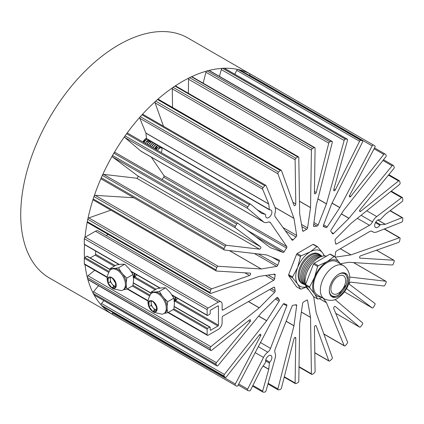 <?xml version="1.0" encoding="UTF-8"?>
<svg xmlns="http://www.w3.org/2000/svg" width="424" height="424" viewBox="0 0 424 424"><rect width="100%" height="100%" fill="white"/><g stroke="black" fill="none" stroke-linecap="round" stroke-linejoin="round"><path stroke-width="0.64" d="M338.882 274.074A13.552 7.823 120 0 0 330.031 286.014A13.552 7.823 120 0 0 332.109 296.869A13.552 7.823 120 0 0 338.882 296.201A13.552 7.823 120 0 0 347.738 284.26A13.552 7.823 120 0 0 345.661 273.401A13.552 7.823 120 0 0 338.882 274.074M320.841 255.428A16.939 9.778 120 0 0 319.553 254.416A16.939 9.778 120 0 0 311.089 255.259A16.939 9.778 120 0 0 300.022 270.183A16.939 9.778 120 0 0 302.619 283.757A16.939 9.778 120 0 0 304.135 284.361M321.355 255.778A16.706 9.646 120 0 0 312.409 256.213A16.706 9.646 120 0 0 301.337 271.493A16.706 9.646 120 0 0 304.692 284.631M322.256 256.255A16.706 9.646 120 0 0 313.638 256.918A16.706 9.646 120 0 0 302.651 271.885A16.706 9.646 120 0 0 305.561 285.177M322.081 256.303A16.706 9.646 120 0 0 314.868 257.628A16.706 9.646 120 0 0 304.268 271.371A16.706 9.646 120 0 0 305.513 285.002M320.74 256.753A16.706 9.646 120 0 0 316.097 258.338A16.706 9.646 120 0 0 305.232 283.614M312.541 262.975A16.706 9.646 120 0 0 306.52 273.406M326.522 256.138A19.197 11.082 120 0 0 318.647 257.776A19.197 11.082 120 0 0 305.572 285.219M305.63 285.405A19.197 11.082 120 0 0 308.81 289.931M327.089 262.652A19.197 11.082 120 0 0 314.55 279.57A19.197 11.082 120 0 0 317.491 294.956L324.334 298.904A19.197 11.082 -60 0 1 321.392 283.518A19.197 11.082 -60 0 1 333.932 266.601A19.197 11.082 -60 0 1 343.53 265.652L336.693 261.703A19.197 11.082 120 0 0 327.089 262.652M319.553 254.416L318.641 253.891A16.939 9.778 120 0 0 310.172 254.729A16.939 9.778 120 0 0 299.106 269.653A16.939 9.778 120 0 0 301.703 283.227L302.619 283.757M324.047 255.953A20.41 11.787 120 0 0 322.669 253.006A20.41 11.787 120 0 0 310.172 251.893A20.41 11.787 120 0 0 297.669 267.443A20.41 11.787 120 0 0 297.669 284.106A20.41 11.787 120 0 0 306.192 286.878M317.555 246.715A23.272 13.436 120 0 0 316.903 246.657L313.002 244.404A23.272 13.436 120 0 1 313.654 244.463L317.555 246.715L322.669 253.006L324.498 255.932M300.452 289.057L297.669 284.106L292.555 277.815A23.272 13.436 120 0 1 292.555 276.952L288.654 274.699A23.272 13.436 120 0 0 288.654 275.563L296.556 286.804L300.452 289.057A23.272 13.436 120 0 0 301.104 289.115L306.329 287.149M292.555 277.815L288.654 275.563M297.203 253.526L301.104 255.778A23.272 13.436 120 0 0 300.452 256.589L296.556 254.336A23.272 13.436 120 0 1 297.203 253.526L313.002 244.404M301.104 255.778L310.172 251.893L316.903 246.657M292.555 276.952L297.669 267.443L300.452 256.589M288.654 274.699L296.556 254.336M340.159 263.702A20.41 11.787 120 0 0 339.592 262.779A20.41 11.787 120 0 0 327.089 261.661A20.41 11.787 120 0 0 314.592 277.211A20.41 11.787 120 0 0 314.592 293.88A20.41 11.787 120 0 0 320.963 296.954M329.925 254.172A23.272 13.436 120 0 1 330.577 254.23L334.7 256.615A23.272 13.436 120 0 0 334.048 256.557L329.925 254.172L314.126 263.299A23.272 13.436 120 0 0 313.474 264.104L305.577 284.467A23.272 13.436 120 0 0 305.577 285.331L313.474 296.572L317.597 298.952A23.272 13.436 120 0 0 318.249 299.01L321.97 297.537M305.577 284.467L309.7 286.847A23.272 13.436 120 0 0 309.7 287.716L305.577 285.331M314.126 263.299L318.249 265.678A23.272 13.436 120 0 0 317.597 266.484L313.474 264.104M318.249 265.678L327.089 261.661L334.048 256.557M309.7 286.847L314.592 277.211L317.597 266.484M317.597 298.952L314.592 293.88L309.7 287.716M334.7 256.615L340.271 263.765L348.941 262.297A0.694 0.403 120 0 1 349.016 262.292L392.126 264.995A1.304 0.753 -60 0 0 393.403 263.786A138.542 79.988 -60 0 0 394.188 261.38A1.304 0.753 -60 0 0 394.002 260.294A1.304 0.753 -60 0 0 393.795 260.235L376.448 250.218M174.291 300.664L175.107 300.727M175.462 300.664L176.882 299.339L177.153 298.093M177.338 298.199A5.994 3.461 60 0 1 177.253 298.443L176.882 299.339M177.036 298.862A5.994 3.461 60 0 1 175.753 299.816M175.335 299.874A5.994 3.461 60 0 1 174.153 299.699M174.98 296.837L174.884 301.141L174.412 301.665M174.386 301.697L175.34 300.881L175.61 297.203M173.04 296.668L172.324 295.305M150.43 309.403L153.864 312.334L161.957 314.168A11.899 6.869 -120 0 0 163.812 313.622L164.735 313.092A11.899 6.869 -120 0 0 166.558 303.558A11.899 6.869 -120 0 0 158.783 293.069A11.899 6.869 -120 0 0 152.831 292.481L151.914 293.011A11.899 6.869 -120 0 0 150.509 294.346C146.709 301.485 148.146 304.072 148.872 306.706A6.296 3.636 -120 0 0 150.43 309.403A6.296 3.636 -120 0 0 152.704 311.439A6.296 3.636 -120 0 0 157.156 308.868A6.296 3.636 -120 0 0 152.704 301.151A6.296 3.636 -120 0 0 148.835 301.517A6.296 3.636 -120 0 0 148.872 306.706M163.812 313.622A11.899 6.869 -120 0 0 165.636 304.088A11.899 6.869 -120 0 0 157.861 293.599A11.899 6.869 -120 0 0 151.914 293.011M156.387 305.932L152.704 301.226L149.015 301.681L149.015 306.658L152.704 311.364L156.387 310.914L156.387 305.932M151.442 301.379A5.258 3.037 -120 0 0 151.204 302.126L151.204 303.775A5.258 3.037 -120 0 0 152.926 307.612A5.258 3.037 -120 0 0 154.85 309.345A5.258 3.037 -120 0 0 156.387 309.849M154.675 303.748A3.069 1.77 -120 0 0 156.387 306.292M151.204 301.411L151.204 302.126M151.204 303.775L151.204 305.413L154.85 310.077L156.387 309.886M154.85 310.077L152.704 311.364M151.204 305.413L149.015 306.658M174.227 300.166L175.377 299.323M173.395 297.288L172.573 295.449M375.447 222.632L379.867 225.186A1.044 0.604 -60 0 1 380.254 224.831A1.044 0.604 -60 0 1 380.54 224.736L385.193 224.317A0.694 0.403 120 0 0 385.31 224.291L402.026 217.698A1.304 0.753 -60 0 1 402.535 217.703A1.304 0.753 -60 0 1 402.8 218.381A138.542 79.988 -60 0 1 402.641 220.618A1.304 0.753 -60 0 1 401.581 222.181L376.74 231.981A9.556 5.517 -60 0 1 373.019 231.939A9.556 5.517 -60 0 1 372.495 231.562A5.385 3.111 120 0 0 372.203 231.35A5.385 3.111 120 0 0 369.511 231.615A5.385 3.111 120 0 0 369.479 231.637L336.481 251.019A1.304 0.753 120 0 0 335.575 252.471A43.428 25.074 -60 0 1 335.05 256.213A1.304 0.753 120 0 0 335.294 257.061A1.304 0.753 120 0 0 335.623 257.114L350.918 254.888A0.694 0.403 120 0 0 350.998 254.866L399.382 237.79A1.304 0.753 -60 0 1 399.853 237.811A1.304 0.753 -60 0 1 400.097 238.691A138.542 79.988 -60 0 1 399.609 241.049A1.304 0.753 -60 0 1 398.544 242.422L360.676 255.783A1.304 0.753 120 0 0 360.501 255.868A1.304 0.753 120 0 0 359.647 257.018A1.304 0.753 120 0 0 359.849 258.062A1.304 0.753 120 0 0 360.056 258.121L393.795 260.235M313.67 296.683L316.23 312.875A0.694 0.403 120 0 0 316.251 312.954L332.299 357.501A1.304 0.753 -60 0 1 331.674 359.234A138.542 79.988 -60 0 1 329.872 360.829A1.304 0.753 -60 0 1 328.992 361.057A1.304 0.753 -60 0 1 328.77 360.782L316.214 325.913A1.304 0.753 120 0 0 315.991 325.632A1.304 0.753 120 0 0 315.339 325.696A1.304 0.753 120 0 0 314.417 327.312L315.09 371.461A1.304 0.753 -60 0 1 314.264 373.019A138.542 79.988 -60 0 1 312.403 374.286A1.304 0.753 -60 0 1 311.682 374.392A1.304 0.753 -60 0 1 311.412 373.814L310.548 317.406A0.694 0.403 120 0 0 310.543 317.316L307.564 300.499A1.304 0.753 120 0 0 307.31 300.086A1.304 0.753 120 0 0 306.658 300.15A1.304 0.753 120 0 0 306.616 300.176A43.428 25.074 -60 0 1 303.595 301.925A1.304 0.753 120 0 0 302.641 303.34L299.667 323.597A0.694 0.403 120 0 0 299.657 323.697L298.798 381.096A1.304 0.753 -60 0 1 297.802 382.713A138.542 79.988 -60 0 1 295.947 383.593A1.304 0.753 -60 0 1 295.385 383.614A1.304 0.753 -60 0 1 295.115 382.999L295.788 338.066A1.304 0.753 120 0 0 295.517 337.451A1.304 0.753 120 0 0 294.866 337.515A1.304 0.753 120 0 0 293.996 338.739L281.435 388.108A1.304 0.753 -60 0 1 280.338 389.428A138.542 79.988 -60 0 1 278.536 389.916A1.304 0.753 -60 0 1 278.128 389.879A1.304 0.753 -60 0 1 277.906 388.903L293.954 325.828A0.694 0.403 120 0 0 293.975 325.722L296.668 305.572A1.304 0.753 120 0 0 296.413 304.792A1.304 0.753 120 0 0 296.031 304.75A43.428 25.074 -60 0 1 293.191 305.195A1.304 0.753 120 0 0 292.041 306.298L275.293 348.798A5.385 3.111 120 0 0 275.033 352.805A9.556 5.517 -60 0 1 275.065 358.466L266.049 390.785A1.304 0.753 -60 0 1 264.804 392.089A138.542 79.988 -60 0 1 263.118 392.147A1.304 0.753 -60 0 1 262.869 392.083A1.304 0.753 -60 0 1 262.657 391.071L268.726 369.325A0.694 0.403 120 0 0 268.752 369.171L269.378 363.024A1.044 0.604 -60 0 1 269.759 362.16A4.431 2.56 120 0 0 270.973 355.476A4.431 2.56 120 0 0 268.758 355.694A4.431 2.56 120 0 0 265.684 361.794A1.044 0.604 -60 0 1 265.392 362.668L261.364 368.514A0.694 0.403 120 0 0 261.279 368.657L250.626 389.995A1.304 0.753 -60 0 1 249.392 390.917A138.542 79.988 -60 0 1 247.86 390.573A1.304 0.753 -60 0 1 247.743 390.525A1.304 0.753 -60 0 1 247.68 389.142L263.505 357.432A9.556 5.517 -60 0 1 267.777 352.159A5.385 3.111 120 0 0 270.538 348.374L286.788 305.831A1.304 0.753 120 0 0 286.64 304.644A1.304 0.753 120 0 0 286.545 304.602A43.428 25.074 -60 0 1 284.228 303.695A1.304 0.753 120 0 0 283.015 304.353L270.417 323.618A0.694 0.403 120 0 0 270.358 323.719L238.023 385.342A1.304 0.753 -60 0 1 236.682 386.179A138.542 79.988 -60 0 1 236.163 385.882A138.542 79.988 -60 0 1 235.368 385.411A1.304 0.753 -60 0 1 235.331 383.99L260.638 335.755A1.304 0.753 120 0 0 260.596 334.335A1.304 0.753 120 0 0 259.944 334.398A1.304 0.753 120 0 0 259.472 334.822L226.4 376.862A1.304 0.753 -60 0 1 225.277 377.349A1.304 0.753 -60 0 1 225.176 377.275A138.542 79.988 -60 0 1 224.105 376.13A1.304 0.753 -60 0 1 224.386 374.45L266.638 320.745A0.694 0.403 120 0 0 266.701 320.655L279.119 301.241A1.304 0.753 120 0 0 279.294 299.752A43.428 25.074 -60 0 1 277.784 297.6A1.304 0.753 120 0 0 277.614 297.436A1.304 0.753 120 0 0 276.655 297.738L261.264 312.917A0.694 0.403 120 0 0 261.189 312.997L218.084 365.477A1.304 0.753 -60 0 1 216.982 365.933A1.304 0.753 -60 0 1 216.802 365.742A138.542 79.988 -60 0 1 216.017 364.243A1.304 0.753 -60 0 1 216.41 362.647L250.155 321.572A1.304 0.753 120 0 0 250.356 319.77A1.304 0.753 120 0 0 249.709 319.834A1.304 0.753 120 0 0 249.529 319.956L211.661 350.319A1.304 0.753 -60 0 1 210.834 350.505A1.304 0.753 -60 0 1 210.596 350.176A138.542 79.988 -60 0 1 210.113 348.38A1.304 0.753 -60 0 1 210.829 346.652L259.212 307.861A0.694 0.403 120 0 0 259.287 307.787L274.582 292.353A1.304 0.753 120 0 0 275.16 290.79A43.428 25.074 -60 0 1 274.635 287.658A1.304 0.753 120 0 0 274.37 287.186A1.304 0.753 120 0 0 273.729 287.249L223.056 315.991A1.304 0.753 120 0 0 222.123 317.592L222.123 322.759A5.385 3.111 -60 0 1 218.318 329.358L208.062 335.278A1.304 0.753 -60 0 1 207.41 335.342A1.304 0.753 -60 0 1 207.14 334.743L207.14 329.215A0.694 0.403 -60 0 1 207.627 328.361L209.716 327.158A0.694 0.403 -60 0 1 210.066 327.121A0.694 0.403 -60 0 1 210.209 327.439L210.209 329.925A0.694 0.403 120 0 0 210.352 330.243A0.694 0.403 120 0 0 210.702 330.206L217.947 326.024A0.694 0.403 120 0 0 218.44 325.171L218.44 306.165A0.694 0.403 120 0 0 218.296 305.847A0.694 0.403 120 0 0 217.947 305.879L210.702 310.066A0.694 0.403 120 0 0 210.209 310.914L210.209 313.4A0.694 0.403 -60 0 1 209.716 314.248L207.627 315.456A0.694 0.403 -60 0 1 207.283 315.488A0.694 0.403 -60 0 1 207.14 315.17L207.14 309.637A1.304 0.753 -60 0 1 208.062 308.041L218.318 302.121A5.385 3.111 -60 0 1 221.01 301.856A5.385 3.111 -60 0 1 222.123 304.321L222.123 309.488A1.304 0.753 120 0 0 222.393 310.082A1.304 0.753 120 0 0 223.056 310.013L273.729 280.248A1.304 0.753 120 0 0 274.635 278.791A43.428 25.074 -60 0 1 275.16 275.054A1.304 0.753 120 0 0 274.911 274.206A1.304 0.753 120 0 0 274.582 274.153L259.287 276.379A0.694 0.403 120 0 0 259.212 276.4L210.829 293.472A1.304 0.753 -60 0 1 210.352 293.456A1.304 0.753 -60 0 1 210.113 292.576A138.542 79.988 -60 0 1 210.596 290.212A1.304 0.753 -60 0 1 211.486 288.924A1.304 0.753 -60 0 1 211.661 288.845L249.529 275.478A1.304 0.753 120 0 0 250.52 274.365A1.304 0.753 120 0 0 250.356 273.204A1.304 0.753 120 0 0 250.155 273.146L216.41 271.026A1.304 0.753 -60 0 1 216.208 270.968A1.304 0.753 -60 0 1 216.017 269.887A138.542 79.988 -60 0 1 216.802 267.48A1.304 0.753 -60 0 1 217.634 266.394A1.304 0.753 -60 0 1 218.084 266.267L261.189 268.97A0.694 0.403 120 0 0 261.264 268.97L276.655 266.373A1.304 0.753 120 0 0 277.784 265.207A43.428 25.074 -60 0 1 279.294 261.311A1.304 0.753 120 0 0 279.172 260.055A1.304 0.753 120 0 0 279.119 260.029L266.701 254.951A0.694 0.403 120 0 0 266.638 254.935L224.386 250.012A1.304 0.753 -60 0 1 224.211 249.959A1.304 0.753 -60 0 1 224.105 248.66A138.542 79.988 -60 0 1 225.176 246.28A1.304 0.753 -60 0 1 225.923 245.406A1.304 0.753 -60 0 1 226.4 245.284L259.472 249.137A1.304 0.753 120 0 0 260.649 248.226A1.304 0.753 120 0 0 260.638 246.848L235.331 227.842A1.304 0.753 -60 0 1 235.368 226.379A138.542 79.988 -60 0 1 236.682 224.095A1.304 0.753 -60 0 1 237.329 223.416A1.304 0.753 -60 0 1 237.981 223.353A1.304 0.753 -60 0 1 238.023 223.379L270.358 247.664A0.694 0.403 120 0 0 270.385 247.68A0.694 0.403 120 0 0 270.417 247.696L283.015 252.413A1.304 0.753 120 0 0 284.228 251.676A43.428 25.074 -60 0 1 286.545 248.093A1.304 0.753 120 0 0 286.788 246.583L270.538 222.796A5.385 3.111 120 0 0 269.918 222.213A5.385 3.111 120 0 0 267.777 222.208A9.556 5.517 -60 0 1 263.977 222.197A9.556 5.517 -60 0 1 263.505 221.863L247.68 208.433A1.304 0.753 -60 0 1 247.86 206.79A138.542 79.988 -60 0 1 249.392 204.675A1.304 0.753 -60 0 1 249.911 204.193A1.304 0.753 -60 0 1 250.563 204.13A1.304 0.753 -60 0 1 250.626 204.172L261.279 213.214A0.694 0.403 120 0 0 261.311 213.235A0.694 0.403 120 0 0 261.364 213.256L265.392 214.449A1.044 0.604 -60 0 1 265.472 214.48A1.044 0.604 -60 0 1 265.684 214.989A4.431 2.56 120 0 0 266.542 217.761A4.431 2.56 120 0 0 270.973 215.201A4.431 2.56 120 0 0 270.973 210.087A4.431 2.56 120 0 0 269.759 209.917A1.044 0.604 -60 0 1 269.584 209.869A1.044 0.604 -60 0 1 269.378 209.493L268.752 204.066A0.694 0.403 120 0 0 268.726 203.949L262.657 189.205A1.304 0.753 -60 0 1 263.118 187.599A138.542 79.988 -60 0 1 264.804 185.707A1.304 0.753 -60 0 1 265.191 185.389A1.304 0.753 -60 0 1 265.843 185.325A1.304 0.753 -60 0 1 266.049 185.574L275.065 207.484A9.556 5.517 -60 0 1 275.033 213.182A5.385 3.111 120 0 0 275.293 216.887L292.041 240.048A1.304 0.753 120 0 0 292.184 240.18A1.304 0.753 120 0 0 293.191 239.825A43.428 25.074 -60 0 1 296.031 236.989A1.304 0.753 120 0 0 296.668 235.431L293.975 218.392A0.694 0.403 120 0 0 293.954 218.312L277.906 173.761A1.304 0.753 -60 0 1 278.536 172.027A138.542 79.988 -60 0 1 280.338 170.437A1.304 0.753 -60 0 1 280.566 170.268A1.304 0.753 -60 0 1 281.218 170.204A1.304 0.753 -60 0 1 281.435 170.485L293.996 205.354A1.304 0.753 120 0 0 294.214 205.635A1.304 0.753 120 0 0 295.226 205.274A1.304 0.753 120 0 0 295.788 203.955L295.115 159.8A1.304 0.753 -60 0 1 295.947 158.247A138.542 79.988 -60 0 1 297.802 156.981A1.304 0.753 -60 0 1 297.876 156.933A1.304 0.753 -60 0 1 298.528 156.869A1.304 0.753 -60 0 1 298.798 157.447L299.657 213.86A0.694 0.403 120 0 0 299.667 213.945L302.641 230.767A1.304 0.753 120 0 0 302.895 231.181A1.304 0.753 120 0 0 303.595 231.085A43.428 25.074 -60 0 1 305.105 230.174A43.428 25.074 -60 0 1 306.616 229.342A1.304 0.753 120 0 0 306.658 229.315A1.304 0.753 120 0 0 307.564 227.927L310.543 207.665A0.694 0.403 120 0 0 310.548 207.569L311.412 150.165A1.304 0.753 -60 0 1 312.329 148.591A1.304 0.753 -60 0 1 312.403 148.548A138.542 79.988 -60 0 1 314.264 147.669A1.304 0.753 -60 0 1 314.825 147.653A1.304 0.753 -60 0 1 315.09 148.268L314.417 193.196A1.304 0.753 120 0 0 314.688 193.816A1.304 0.753 120 0 0 316.214 192.528L328.77 143.153A1.304 0.753 -60 0 1 329.644 141.934A1.304 0.753 -60 0 1 329.872 141.839A138.542 79.988 -60 0 1 331.674 141.351A1.304 0.753 -60 0 1 332.082 141.388A1.304 0.753 -60 0 1 332.299 142.358L316.251 205.439A0.694 0.403 120 0 0 316.23 205.539L313.537 225.69A1.304 0.753 120 0 0 313.797 226.469A1.304 0.753 120 0 0 314.173 226.517A43.428 25.074 -60 0 1 317.014 226.072A1.304 0.753 120 0 0 317.369 225.95A1.304 0.753 120 0 0 318.164 224.964L326.454 203.933A0.694 0.403 120 0 0 326.491 203.827L344.15 140.498A1.304 0.753 -60 0 1 345.014 139.321A1.304 0.753 -60 0 1 345.396 139.194A138.542 79.988 -60 0 1 347.081 139.13A1.304 0.753 -60 0 1 347.336 139.194A1.304 0.753 -60 0 1 347.542 140.206L333.72 189.777A1.304 0.753 120 0 0 333.926 190.789A1.304 0.753 120 0 0 335.294 189.92L359.573 141.282A1.304 0.753 -60 0 1 360.289 140.471A1.304 0.753 -60 0 1 360.808 140.36A138.542 79.988 -60 0 1 362.34 140.71A1.304 0.753 -60 0 1 362.456 140.752A1.304 0.753 -60 0 1 362.52 142.141L331.504 204.278A0.694 0.403 120 0 0 331.457 204.384L323.417 225.436A1.304 0.753 120 0 0 323.565 226.623A1.304 0.753 120 0 0 323.66 226.665A43.428 25.074 -60 0 1 325.976 227.571A1.304 0.753 120 0 0 326.602 227.492A1.304 0.753 120 0 0 327.19 226.914L339.788 207.643A0.694 0.403 120 0 0 339.847 207.543L372.182 145.92A1.304 0.753 -60 0 1 372.882 145.156A1.304 0.753 -60 0 1 373.528 145.088A138.542 79.988 -60 0 1 374.048 145.384A138.542 79.988 -60 0 1 374.843 145.856A1.304 0.753 -60 0 1 374.88 147.276L349.567 195.506A1.304 0.753 120 0 0 349.609 196.932A1.304 0.753 120 0 0 350.738 196.445L383.805 154.405A1.304 0.753 -60 0 1 384.282 153.981A1.304 0.753 -60 0 1 384.934 153.917A1.304 0.753 -60 0 1 385.029 153.992A138.542 79.988 -60 0 1 386.105 155.131A1.304 0.753 -60 0 1 385.819 156.811L343.567 210.516A0.694 0.403 120 0 0 343.504 210.611L331.086 230.025A1.304 0.753 120 0 0 330.911 231.515A43.428 25.074 -60 0 1 332.421 233.661A1.304 0.753 120 0 0 332.591 233.831A1.304 0.753 120 0 0 333.243 233.767A1.304 0.753 120 0 0 333.55 233.529L348.941 218.349A0.694 0.403 120 0 0 349.016 218.265L392.126 165.784A1.304 0.753 -60 0 1 392.571 165.392A1.304 0.753 -60 0 1 393.223 165.328A1.304 0.753 -60 0 1 393.403 165.519A138.542 79.988 -60 0 1 394.188 167.019A1.304 0.753 -60 0 1 393.795 168.614L360.056 209.695A1.304 0.753 120 0 0 359.849 211.497A1.304 0.753 120 0 0 360.676 211.311L398.544 180.947A1.304 0.753 -60 0 1 398.724 180.825A1.304 0.753 -60 0 1 399.376 180.762A1.304 0.753 -60 0 1 399.609 181.09A138.542 79.988 -60 0 1 400.097 182.887A1.304 0.753 -60 0 1 399.382 184.615L350.998 223.406A0.694 0.403 120 0 0 350.918 223.475L335.623 238.908A1.304 0.753 120 0 0 335.05 240.477A43.428 25.074 -60 0 1 335.575 243.609A1.304 0.753 120 0 0 335.834 244.076A1.304 0.753 120 0 0 336.481 244.017L369.479 225.298A5.385 3.111 120 0 0 372.495 221.885A9.556 5.517 -60 0 1 376.74 216.569L401.581 197.685A1.304 0.753 -60 0 1 401.724 197.584A1.304 0.753 -60 0 1 402.376 197.52A1.304 0.753 -60 0 1 402.641 198.019A138.542 79.988 -60 0 1 402.8 200.075A1.304 0.753 -60 0 1 402.026 201.654L385.31 214.364A0.694 0.403 120 0 0 385.193 214.464L380.54 219.425A1.044 0.604 -60 0 1 379.867 219.754A4.431 2.56 120 0 0 377.795 220.045A4.431 2.56 120 0 0 374.901 223.952A4.431 2.56 120 0 0 375.584 227.497A4.431 2.56 120 0 0 377.795 227.28A4.431 2.56 120 0 0 379.867 225.186M237.933 223.326L115.185 152.46A1.304 0.753 120 0 0 115.137 152.428A1.304 0.753 120 0 0 114.485 152.492A1.304 0.753 120 0 0 113.839 153.175A138.542 79.988 120 0 0 112.524 155.46A1.304 0.753 120 0 0 112.487 156.922L137.8 175.928L260.638 246.848M259.472 249.137L136.629 178.213L103.562 174.365A1.304 0.753 120 0 0 103.085 174.487A1.304 0.753 120 0 0 102.338 175.361A138.542 79.988 120 0 0 101.262 177.741A1.304 0.753 120 0 0 101.373 179.034L224.211 249.959M133.814 197.764L95.241 195.347A1.304 0.753 120 0 0 94.796 195.469A1.304 0.753 120 0 0 93.964 196.561A138.542 79.988 120 0 0 93.179 198.967A1.304 0.753 120 0 0 93.365 200.048L216.208 270.968M110.855 210.145L88.823 217.92A1.304 0.753 120 0 0 88.642 218.005A1.304 0.753 120 0 0 87.757 219.293A138.542 79.988 120 0 0 87.27 221.651A1.304 0.753 120 0 0 87.514 222.536L210.352 293.456M335.024 299.492L362.52 322.828A1.304 0.753 -60 0 1 362.34 324.466A138.542 79.988 -60 0 1 360.808 326.581A1.304 0.753 -60 0 1 359.637 327.132A1.304 0.753 -60 0 1 359.573 327.089L335.294 306.483A1.304 0.753 120 0 0 335.23 306.441A1.304 0.753 120 0 0 334.578 306.504A1.304 0.753 120 0 0 333.72 308.444L347.542 342.051A1.304 0.753 -60 0 1 347.081 343.657A138.542 79.988 -60 0 1 345.396 345.549A1.304 0.753 -60 0 1 344.362 345.931A1.304 0.753 -60 0 1 344.15 345.677L326.491 302.741A0.694 0.403 120 0 0 326.454 302.678L323.284 298.3M349.604 277.031L385.819 281.25A1.304 0.753 -60 0 1 385.994 281.308A1.304 0.753 -60 0 1 386.105 282.601A138.542 79.988 -60 0 1 385.029 284.981A1.304 0.753 -60 0 1 383.805 285.983L350.738 282.13A1.304 0.753 120 0 0 350.261 282.251A1.304 0.753 120 0 0 349.424 283.359A1.304 0.753 120 0 0 349.567 284.414L374.88 303.425A1.304 0.753 -60 0 1 374.843 304.888A138.542 79.988 -60 0 1 373.528 307.172A1.304 0.753 -60 0 1 372.23 307.914A1.304 0.753 -60 0 1 372.182 307.888L346.546 288.633M374.048 145.384L251.204 74.46A138.542 79.988 120 0 0 250.685 74.168A1.304 0.753 120 0 0 250.038 74.232A1.304 0.753 120 0 0 249.344 75L249.164 75.345M239.714 69.912A1.304 0.753 120 0 0 239.618 69.833A1.304 0.753 120 0 0 239.502 69.785A138.542 79.988 120 0 0 237.97 69.435A1.304 0.753 120 0 0 237.451 69.552A1.304 0.753 120 0 0 236.735 70.358L234.806 74.227M347.336 139.194L224.497 68.275A1.304 0.753 120 0 0 224.243 68.211A138.542 79.988 120 0 0 222.552 68.275A1.304 0.753 120 0 0 222.171 68.397A1.304 0.753 120 0 0 221.312 69.578L219.425 76.347M332.082 141.388L209.239 70.469A1.304 0.753 120 0 0 208.831 70.426A138.542 79.988 120 0 0 207.029 70.914A1.304 0.753 120 0 0 206.801 71.015A1.304 0.753 120 0 0 205.932 72.234L203.149 83.178M314.825 147.653L191.982 76.733A1.304 0.753 120 0 0 191.42 76.749A138.542 79.988 120 0 0 189.565 77.629A1.304 0.753 120 0 0 189.491 77.666A1.304 0.753 120 0 0 188.569 79.246L188.362 93.264M298.528 156.869L175.684 85.95A1.304 0.753 120 0 0 175.038 86.014A1.304 0.753 120 0 0 174.964 86.061A138.542 79.988 120 0 0 173.103 87.323A1.304 0.753 120 0 0 172.277 88.881L172.557 107.473M281.218 170.204L158.375 99.285A1.304 0.753 120 0 0 157.723 99.349A1.304 0.753 120 0 0 157.495 99.513A138.542 79.988 120 0 0 155.693 101.108A1.304 0.753 120 0 0 155.067 102.841L163.494 126.235M265.843 185.325L142.999 114.406A1.304 0.753 120 0 0 142.353 114.469A1.304 0.753 120 0 0 141.966 114.787A138.542 79.988 120 0 0 140.28 116.68A1.304 0.753 120 0 0 139.819 118.285L145.882 133.03L268.726 203.949M250.489 204.092L127.788 133.253A1.304 0.753 120 0 0 127.719 133.205A1.304 0.753 120 0 0 127.073 133.268A1.304 0.753 120 0 0 126.553 133.756A138.542 79.988 120 0 0 125.022 135.871A1.304 0.753 120 0 0 124.836 137.508L140.667 150.944L263.505 221.863M146.826 138.982A1.044 0.604 -60 0 1 146.746 138.95A1.044 0.604 -60 0 1 146.534 138.574L145.914 133.147A0.694 0.403 120 0 0 145.882 133.03M112.826 312.43L112.487 313.071A1.304 0.753 120 0 0 112.524 314.491A138.542 79.988 120 0 0 113.319 314.963L236.163 385.882M103.843 300.616L101.548 303.531A1.304 0.753 120 0 0 101.262 305.211A138.542 79.988 120 0 0 102.338 306.351A1.304 0.753 120 0 0 102.433 306.43A1.304 0.753 120 0 0 102.55 306.473M98.543 285.675L93.572 291.728A1.304 0.753 120 0 0 93.179 293.323A138.542 79.988 120 0 0 93.964 294.823A1.304 0.753 120 0 0 94.144 295.014A138.542 79.988 120 0 0 101.135 304.957M94.759 270.305L87.985 275.733A1.304 0.753 120 0 0 87.27 277.455A138.542 79.988 120 0 0 87.757 279.257A1.304 0.753 120 0 0 87.991 279.586L210.834 350.505M110.07 269.388L87.227 256.202A0.694 0.403 120 0 0 86.878 256.234L84.789 257.442A0.694 0.403 120 0 0 84.297 258.29L84.297 263.823A1.304 0.753 120 0 0 84.567 264.422L107.235 277.508M90.211 257.925L95.108 255.1A0.694 0.403 120 0 0 95.601 254.252L95.601 251.008M221.01 301.856L98.172 230.932A5.385 3.111 -60 0 0 95.474 231.202L85.219 237.122A1.304 0.753 120 0 0 84.297 238.717L84.297 244.251A0.694 0.403 120 0 0 84.44 244.569L118.985 264.512M106.207 235.574L108.131 234.44M136.629 178.213A1.304 0.753 120 0 0 137.811 177.306A1.304 0.753 120 0 0 137.8 175.928M286.545 248.093L163.706 177.174A43.428 25.074 120 0 0 162.127 179.559M163.706 177.174A1.304 0.753 120 0 0 163.95 175.658L151.299 157.14M263.977 222.197L141.139 151.278A9.556 5.517 -60 0 1 140.667 150.944M265.79 359.865L269.759 362.16M155.783 291.977L159.382 291.383L161.994 295.661M163.924 298.061L167.671 301.697L167.114 306.213M167.114 308.948L167.671 312.753L164.358 313.31M150.796 293.964L151.087 292.125L153.493 292.173M167.671 312.753L173.845 309.191L174.444 303.319L173.845 298.136L170.3 292.629L165.556 287.822L162.005 287.843L157.262 288.559L151.087 292.125M173.845 298.136L167.671 301.697M165.556 287.822L159.382 291.383M338.273 276.273A10.425 6.016 -60 0 1 343.482 275.754A10.425 6.016 -60 0 1 345.078 284.106A10.425 6.016 -60 0 1 338.273 293.291A10.425 6.016 -60 0 1 333.057 293.806A10.425 6.016 -60 0 1 331.462 285.458A10.425 6.016 -60 0 1 338.273 276.273M133.417 277.068L134.233 277.126M134.594 277.068L136.014 275.743L136.279 274.498M136.47 274.604A5.994 3.461 60 0 1 136.38 274.842L136.014 275.743M136.168 275.266A5.994 3.461 60 0 1 134.88 276.215M134.461 276.278A5.994 3.461 60 0 1 133.284 276.104M134.737 273.607L134.466 277.285L133.539 278.07M133.518 278.086L134.016 277.545L134.111 273.241M132.171 273.072L131.456 271.71M109.562 285.808L112.996 288.739L121.084 290.572A11.899 6.869 -120 0 0 122.939 290.027L123.861 289.497A11.899 6.869 -120 0 0 125.684 279.957A11.899 6.869 -120 0 0 117.914 269.473A11.899 6.869 -120 0 0 111.963 268.885L111.04 269.415A11.899 6.869 -120 0 0 109.641 270.751C105.836 277.89 107.277 280.476 108.003 283.11A6.296 3.636 -120 0 0 109.562 285.808A6.296 3.636 -120 0 0 111.83 287.843A6.296 3.636 -120 0 0 116.287 285.273A6.296 3.636 -120 0 0 111.83 277.556A6.296 3.636 -120 0 0 107.961 277.921A6.296 3.636 -120 0 0 108.003 283.11M122.939 290.027A11.899 6.869 -120 0 0 124.767 280.492A11.899 6.869 -120 0 0 116.992 270.003A11.899 6.869 -120 0 0 111.04 269.415M115.519 282.336L111.83 277.63L108.147 278.08L108.147 283.062L111.83 287.769L115.519 287.313L115.519 282.336M110.569 277.784A5.258 3.037 -120 0 0 110.335 278.526L110.335 280.174A5.258 3.037 -120 0 0 112.053 284.016A5.258 3.037 -120 0 0 113.982 285.75A5.258 3.037 -120 0 0 115.519 286.253M113.807 280.153A3.069 1.77 -120 0 0 115.519 282.697M110.335 277.815L110.335 278.526M110.335 280.174L110.335 281.817L113.982 286.481L115.519 286.29M113.982 286.481L111.83 287.769M110.335 281.817L108.147 283.062M133.353 276.565L134.509 275.727M132.521 273.692L131.7 271.853M142.915 141.976A5.427 3.132 -60 0 1 145.92 138.574A5.427 3.132 -60 0 1 146.503 138.288M250.457 74.11L187.964 38.028A138.542 79.988 120 0 0 118.694 44.891A138.542 79.988 120 0 0 28.185 166.977A138.542 79.988 120 0 0 49.422 277.99L112.371 314.332M189.247 77.846A138.542 79.988 120 0 0 182.262 81.588A138.542 79.988 120 0 0 175.276 85.913M172.838 87.556A138.542 79.988 120 0 0 157.77 99.322M155.407 101.431A138.542 79.988 120 0 0 142.31 114.496M140.026 117.029A138.542 79.988 120 0 0 126.829 133.449M124.778 136.305A138.542 79.988 120 0 0 114.104 152.815M112.365 155.809A138.542 79.988 120 0 0 102.528 175.022M101.135 178.149A138.542 79.988 120 0 0 94.144 196.153M93.105 199.317A138.542 79.988 120 0 0 87.869 218.938M87.243 222.033A138.542 79.988 120 0 0 85.007 237.27M84.466 244.579A138.542 79.988 120 0 0 84.466 257.771M85.033 264.693A138.542 79.988 120 0 0 87.243 277.105M87.869 279.48A138.542 79.988 120 0 0 93.105 293.058M102.56 306.504A138.542 79.988 120 0 0 112.365 314.322M250.425 74.11A138.542 79.988 120 0 0 239.799 69.939M237.721 69.441A138.542 79.988 120 0 0 224.471 68.259M222.25 68.354A138.542 79.988 120 0 0 209.117 70.421M206.758 71.041A138.542 79.988 120 0 0 191.69 76.675M114.915 268.381L118.513 267.788L121.126 272.065M123.055 274.466L126.803 278.102L126.241 282.617M126.246 285.352L126.803 289.157L123.485 289.714M109.922 270.369L110.219 268.53L112.625 268.577M126.803 289.157L132.977 285.596L133.576 279.718L132.977 274.54L129.431 269.033L124.683 264.221L121.137 264.247L116.393 264.963L110.219 268.53M132.977 274.54L126.803 278.102M124.683 264.221L118.513 267.788M157.596 150.451A3.456 1.993 -60 0 1 157.654 150.324A3.456 1.993 -60 0 1 159.297 148.283A3.456 1.993 -60 0 1 161.714 148.273A3.456 1.993 -60 0 1 162.042 149.492A3.456 1.993 -60 0 1 160.993 152.417M159.297 148.283C160.415 147.398 161.21 147.292 161.692 147.971L162.042 149.248M157.007 146.004L155.735 149.381M156.838 146.084L155.544 149.269M144.738 139.464L143.45 142.289M144.505 139.697L143.259 142.178M160.023 146.359L157.654 150.324L158.285 149.11L160.659 147.573M156.069 149.571L157.596 147.261M154.532 148.686L155.99 146.434M153 147.801L154.458 145.549M151.463 146.911L152.921 144.658M149.926 146.026L151.384 143.773M148.395 145.141L149.852 142.888M148.506 142.114L150.356 141.579M146.858 144.255L148.315 142.003M146.969 141.224L148.824 140.694M145.321 143.365L146.778 141.113M147.669 140.551L148.628 140.583M143.784 142.48L145.241 140.227M145.517 138.828L145.882 139.13M159.403 146.004A4.865 2.809 120 0 0 158.682 146.312L159.35 145.973M154.765 148.819L155.672 147.181L158.009 145.194M154.575 148.713L155.481 147.07L157.813 145.082M153.234 147.934L154.14 146.296L156.472 144.308M153.037 147.822L153.949 146.185L156.281 144.197M151.697 147.048L152.603 145.411L154.935 143.423M151.506 146.937L152.412 145.299L154.744 143.312M150.16 146.163L151.066 144.52L153.403 142.538M149.969 146.052L150.875 144.409L153.207 142.427M148.628 145.273L149.534 143.635L151.866 141.648M148.432 145.162L149.338 143.524L151.675 141.537M147.091 144.388L147.997 142.75L150.329 140.763M146.9 144.277L147.806 142.639L150.138 140.651M145.554 143.503L146.46 141.865L148.792 139.878M145.363 143.392L146.269 141.754L148.601 139.766M144.017 142.618L144.923 140.975L147.261 138.987M143.826 142.506L144.732 140.863L147.064 138.881M148.034 139.692L148.045 140.037M148.002 140.62L147.748 141.68M158.682 146.312L156.133 149.608M375.812 222.006L380.54 224.736M103.562 174.365L226.4 245.284M95.241 195.347L218.084 266.267M88.823 217.92L211.661 288.845M359.695 257.914L360.056 258.121M373.528 145.088L250.685 74.168M325.976 227.571L323.295 226.024M360.808 140.36L237.97 69.435M345.396 139.194L222.552 68.275M317.014 226.072L313.739 224.179M329.872 141.839L207.029 70.914M312.403 148.548L189.565 77.629M306.616 229.342L301.909 226.623M145.914 133.147L268.752 204.066M377.879 220.003L385.31 224.291M377.795 220.045L385.193 224.317M283.015 252.413L255.635 236.603M235.331 227.842L112.487 156.922M229.458 250.605L261.264 268.97M276.655 266.373L254.368 253.504M261.189 268.97L229.358 250.595M249.529 275.478L244.918 272.817M222.123 309.478L223.056 310.013M273.729 280.248L265.472 275.478M95.474 231.202L218.318 302.121M85.219 237.122L208.062 308.041M84.297 244.251L119.314 264.465M131.032 271.233L160.182 288.06M171.9 294.828L207.14 315.17M207.14 309.637L84.297 238.717M95.601 254.252L115.275 265.61M133.263 275.998L133.613 276.194M134.922 276.952L156.143 289.205M174.137 299.593L174.481 299.795M175.79 300.547L218.44 325.171M218.44 306.165L217.947 305.879M210.209 329.925L210.702 330.206M217.947 326.024L175.038 301.247M155.163 289.772L134.169 277.651M114.295 266.177L95.108 255.1M84.297 263.823L107.277 277.089M127.492 288.76L148.146 300.685M168.36 312.356L207.14 334.743M207.14 329.215L173.151 309.589M149.566 295.973L132.283 285.993M108.692 272.378L84.297 258.29M248.501 301.559L259.287 307.787M274.582 292.353L269.696 289.534M87.985 275.733L210.829 346.652M259.212 307.861L248.4 301.618M93.572 291.728L216.41 362.647M250.155 321.572L248.623 320.687M258.698 316.034L266.701 320.655M279.119 301.241L275.324 299.047M101.548 303.531L224.386 374.45M266.638 320.745L258.624 316.124M112.487 313.071L235.331 383.99M260.638 335.755L259.329 335.002M260.474 342.56L270.538 348.374M286.788 305.831L283.428 303.891M255.19 352.63L263.505 357.432M267.777 352.159L258.306 346.689M238.739 383.98L247.68 389.142M252.9 385.437L262.657 391.071M268.726 369.325L263.06 366.055M286.163 321.217L293.975 325.722M296.668 305.572L295.449 304.867M268.148 383.269L277.906 388.903M293.954 325.828L286.126 321.307M284.319 376.766L295.115 382.999M295.788 338.066L294.85 337.525M301.363 312.022L310.543 317.316M307.564 300.499L306.828 300.07M299.015 366.659L311.412 373.814M310.548 317.406L301.353 312.096M314.804 352.715L328.77 360.782M316.214 325.913L315.642 325.579M319.373 298.591L326.454 302.678M323.809 333.932L344.15 345.677M326.491 302.741L319.33 298.607M335.723 313.315L359.573 327.089M372.23 307.914L344.479 291.898L372.182 307.888M385.819 281.25L353.462 262.573M340.371 248.734L350.998 254.866M399.382 237.79L384.208 229.034M350.918 254.888L340.313 248.766M335.082 256.801L335.623 257.114M372.495 231.562L371.869 231.202M402.026 217.698L390.032 210.77M366.734 210.792L376.74 216.569M401.581 197.685L390.827 191.473M361.1 215.307L372.495 221.885M369.479 225.298L357.358 218.302M335.559 243.487L336.481 244.017M359.594 210.686L360.676 211.311M398.544 180.947L388.453 175.117M341.415 213.876L349.016 218.265M392.126 165.784L382.936 160.479M348.941 218.349L341.357 213.966M331.594 232.4L333.55 233.529M349.471 195.713L350.738 196.445M383.805 154.405L374.085 148.792M332.103 203.075L339.847 207.543M372.182 145.92L249.344 75M339.788 207.643L332.05 203.176M323.634 224.858L327.19 226.914M333.905 189.115L335.294 189.92M359.573 141.282L236.735 70.358M317.921 198.883L326.491 203.827M344.15 140.498L221.312 69.578M326.454 203.933L317.894 198.994M313.961 222.536L318.164 224.964M314.444 191.51L316.214 192.528M328.77 143.153L205.932 72.234M299.466 201.167L310.548 207.569M311.412 150.165L188.569 79.246M310.543 207.665L299.466 201.273M301.522 224.434L307.564 227.927M292.889 202.28L295.788 203.955M295.115 159.8L172.277 88.881M275.022 207.378L293.954 218.312M277.906 173.761L155.067 102.841M293.975 218.392L275.059 207.469M282.994 227.534L296.668 235.431M262.657 189.205L139.819 118.285M247.68 208.433L124.836 137.508M270.538 222.796L269.102 221.969M163.95 175.658L286.788 246.583M247.34 230.375L284.228 251.676M113.839 153.175L236.682 224.095M235.368 226.379L112.524 155.46M102.338 175.361L225.176 246.28M224.105 248.66L101.262 177.741M279.294 261.311L272.102 257.156M258.311 253.965L277.784 265.207M93.964 196.561L216.802 267.48M216.017 269.887L93.179 198.967M87.757 219.293L210.596 290.212M210.113 292.576L87.27 221.651M275.16 275.054L273.798 274.264M268.207 275.081L274.635 278.791M207.627 328.361L173.898 308.889M150.032 295.109L133.03 285.294M109.164 271.514L84.789 257.442M274.635 287.658L273.835 287.196M271.355 288.596L275.16 290.79M87.27 277.455L210.113 348.38M210.596 350.176L87.757 279.257M93.179 293.323L216.017 364.243M216.802 365.742L93.964 294.823M277.784 297.6L277.386 297.372M276.342 298.046L279.294 299.752M101.262 305.211L224.105 376.13M225.176 377.275L102.338 306.351M112.524 314.491L235.368 385.411M263.14 365.933L268.752 369.171M239.502 69.785L362.34 140.71M224.243 68.211L347.081 139.13M313.564 226.167L314.173 226.517M208.831 70.426L331.674 141.351M191.42 76.749L314.264 147.669M302.598 230.513L303.595 231.085M174.964 86.061L297.802 156.981M295.947 158.247L173.103 87.323M157.495 99.513L280.338 170.437M278.536 172.027L155.693 101.108M296.031 236.989L285.384 230.842M290.938 238.521L293.191 239.825M141.966 114.787L264.804 185.707M263.118 187.599L140.28 116.68M126.553 133.756L249.392 204.675M247.86 206.79L125.022 135.871M209.716 327.158L174.232 306.669M150.907 293.201L133.359 283.073M110.039 269.606L86.878 256.234M265.631 360.861L269.378 363.024M257.082 209.652L265.392 214.449M146.534 138.574L269.378 209.493M338.575 274.259A12.683 7.319 -60 0 1 347.235 279.776A12.683 7.319 -60 0 1 338.273 295.136A12.683 7.319 -60 0 1 329.31 290.302M324.334 298.904C329.528 301.024 333.921 300.828 337.515 298.305C347.542 291.988 355.879 274.932 343.53 265.652M175.727 297.759L175.6 297.039M115.137 152.428L237.981 223.353M391.273 191.113L402.376 197.52M388.824 174.667L399.376 180.762M383.524 159.731L393.223 165.328M374.54 147.918L384.934 153.917M127.719 133.205L250.563 204.13M371.631 231.138L373.019 231.939M131.276 271.609L159.859 288.108M172.149 295.205L207.283 315.488M127.11 288.983L148.103 301.104M167.978 312.578L207.41 335.342M94.144 295.014L216.982 365.933M102.433 306.43L225.277 377.349M238.198 385.013L247.743 390.525M252.556 386.132L262.869 392.083M267.942 383.996L278.128 389.879M284.218 377.164L295.385 383.614M299.005 367.078L311.682 374.392M314.809 352.869L328.992 361.057M323.867 334.096L344.362 345.931M335.729 313.325L359.637 327.132M353.552 262.578L385.994 281.308M376.512 250.197L394.002 260.294M384.473 228.928L399.853 237.811M390.244 210.606L402.535 217.703M239.618 69.833L362.456 140.752M133.385 282.85L150.939 292.989M174.259 306.446L210.066 327.121M257.039 209.615L265.472 214.48M147.006 139.099L148.347 139.872M148.543 139.984L149.884 140.757M150.075 140.869L151.421 141.648M151.612 141.759L152.953 142.533M153.149 142.644L154.49 143.418M154.681 143.529L156.027 144.303M156.218 144.414L157.564 145.194M157.755 145.305L159.095 146.079M159.133 146.1L269.584 209.869M331.541 296.482L333.805 296.869L338.092 295.533L346.684 284.149L347.378 277.588L345.035 273.104M134.858 274.164L134.731 273.443M162.042 149.492L162.042 149.19"/></g></svg>
